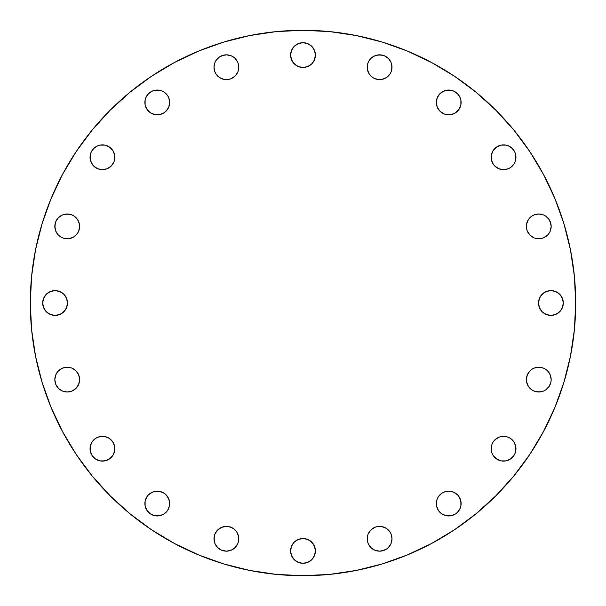 <?xml version="1.0" encoding="UTF-8"?>
<svg xmlns="http://www.w3.org/2000/svg" width="606" height="606" viewBox="0 0 606 606"><rect width="100%" height="100%" fill="white"/><g stroke="black" fill="none" stroke-linecap="round" stroke-linejoin="round"><path stroke-width="0.91" d="M100.02 460.878L102.437 461.113A12.393 12.393 0 0 1 90.044 448.72A12.393 12.393 0 0 1 102.437 436.32L97.695 437.267L95.551 438.411L92.127 441.827L90.279 446.296L90.279 451.137L92.127 455.606L95.551 459.022L100.02 460.878L104.853 460.878L109.322 459.022L112.746 455.606L114.595 451.137L114.595 446.296L112.746 441.827L109.322 438.411L104.853 436.562L100.02 436.562M154.863 515.721L157.28 515.956A12.393 12.393 0 0 1 144.887 503.563A12.393 12.393 0 0 1 157.28 491.171L152.538 492.11L148.515 494.799L146.978 496.678L145.122 501.147L145.122 505.98L146.978 510.449L150.394 513.873L154.863 515.721L159.704 515.721L164.173 513.873L167.589 510.449L169.438 505.98L169.438 501.147L167.589 496.678L164.173 493.254L159.704 491.405L154.863 491.405M223.97 550.93L226.394 551.172A12.393 12.393 0 0 1 213.994 538.772A12.393 12.393 0 0 1 226.394 526.379L221.652 527.326L217.63 530.008L214.941 534.03L213.994 538.772L214.941 543.521L217.63 547.544L221.652 550.225L226.394 551.172L231.136 550.225L235.158 547.544L237.847 543.521L238.552 541.196L238.552 536.355L236.696 531.886L233.28 528.47L228.81 526.622L223.97 526.622M290.607 550.907A12.393 12.393 0 0 1 303 538.514A12.393 12.393 0 0 1 315.393 550.907L314.453 546.165L311.764 542.143L307.742 539.454L303 538.514L298.258 539.454L294.236 542.143L291.547 546.165L290.607 550.907L291.547 555.649L294.236 559.671L298.258 562.36L303 563.307L307.742 562.36L311.764 559.671L314.453 555.649L315.393 550.907A12.393 12.393 0 0 1 303 563.307A12.393 12.393 0 0 1 290.607 550.907M379.598 526.379A12.393 12.393 0 0 0 377.197 526.614L374.864 527.326A12.393 12.393 0 0 0 367.213 538.772A12.393 12.393 0 0 1 379.606 526.379A12.393 12.393 0 0 1 392.006 538.772A12.393 12.393 0 0 0 391.771 536.371M372.72 528.47L374.864 527.326L370.842 530.008L368.153 534.03L367.448 536.355L367.448 541.196L368.153 543.521L370.842 547.544L374.864 550.225L379.606 551.172L382.03 550.93L386.492 549.081L388.37 547.544L391.059 543.521L392.006 538.772L391.764 536.355A12.393 12.393 0 0 0 391.067 534.053L389.916 531.886L386.492 528.47L382.03 526.622L377.19 526.622A12.393 12.393 0 0 0 374.887 527.311M391.052 534.015A12.393 12.393 0 0 0 384.371 527.334M384.333 527.318A12.393 12.393 0 0 0 382.038 526.622L377.19 526.622M382.015 526.614A12.393 12.393 0 0 0 379.621 526.379M459.007 496.655A12.393 12.393 0 0 0 453.485 492.117L448.72 491.171L443.971 492.11L441.827 493.254L438.411 496.678A12.393 12.393 0 0 0 437.274 498.799L436.562 501.147A12.393 12.393 0 0 0 436.32 503.556A12.393 12.393 0 0 1 448.72 491.171A12.393 12.393 0 0 1 461.113 503.563A12.393 12.393 0 0 0 459.037 496.7M451.137 491.405L448.72 491.171A12.393 12.393 0 0 0 446.311 491.405M448.72 491.171L446.296 491.405A12.393 12.393 0 0 0 443.993 492.102M443.956 492.117A12.393 12.393 0 0 0 438.411 496.67M437.259 498.836A12.393 12.393 0 0 0 436.562 501.132M491.405 446.311A12.393 12.393 0 0 0 491.171 448.72A12.393 12.393 0 0 1 503.563 436.32A12.393 12.393 0 0 1 515.956 448.72A12.393 12.393 0 0 0 508.336 437.274L505.98 436.562A12.393 12.393 0 0 0 503.571 436.32M508.282 437.252A12.393 12.393 0 0 0 505.995 436.562M503.563 436.32L501.147 436.562L505.98 436.562L503.563 436.32A12.393 12.393 0 0 0 501.154 436.555L498.821 437.267A12.393 12.393 0 0 0 496.678 438.411L493.254 441.827L492.11 443.971A12.393 12.393 0 0 0 491.405 446.289L491.405 451.137L492.11 453.462L493.254 455.606L496.678 459.022L501.147 460.878L503.563 461.113L505.98 460.878L510.449 459.022L513.873 455.606L515.017 453.462L515.721 451.137L515.721 446.296L513.873 441.827L510.449 438.411L508.305 437.267M501.132 436.562A12.393 12.393 0 0 0 498.836 437.259M496.67 438.411A12.393 12.393 0 0 0 492.117 443.956L491.405 446.296L491.405 451.137M527.311 374.887A12.393 12.393 0 0 0 526.622 377.182L526.379 379.606A12.393 12.393 0 0 1 538.772 367.213A12.393 12.393 0 0 1 551.172 379.606A12.393 12.393 0 0 0 550.233 374.879M547.521 370.819A12.393 12.393 0 0 0 545.68 369.312L543.521 368.153L538.772 367.213L534.03 368.153L531.886 369.304A12.393 12.393 0 0 0 527.334 374.841L526.379 379.606L526.622 382.03L528.47 386.492L531.886 389.916L534.03 391.059L538.772 392.006L543.521 391.059L545.665 389.916L549.081 386.492L550.93 382.03L551.172 379.606L550.225 374.864A12.393 12.393 0 0 0 549.097 372.743M549.066 372.705A12.393 12.393 0 0 0 547.559 370.864M545.642 369.289A12.393 12.393 0 0 0 543.537 368.16M543.506 368.153A12.393 12.393 0 0 0 531.917 369.289M526.614 377.197A12.393 12.393 0 0 0 526.379 379.598M538.514 303A12.393 12.393 0 0 1 550.907 290.607A12.393 12.393 0 0 1 563.307 303L562.36 298.258L559.671 294.236L555.649 291.547L550.907 290.607L546.165 291.547L542.143 294.236L539.454 298.258L538.514 303L539.454 307.742L542.143 311.764L546.165 314.453L550.907 315.393L555.649 314.453L559.671 311.764L562.36 307.742L563.307 303A12.393 12.393 0 0 1 550.907 315.393A12.393 12.393 0 0 1 538.514 303M526.614 223.985A12.393 12.393 0 0 0 526.379 226.386A12.393 12.393 0 0 1 538.772 213.994A12.393 12.393 0 0 1 551.172 226.394A12.393 12.393 0 0 0 549.097 219.531M549.066 219.486A12.393 12.393 0 0 0 543.544 214.948M527.318 221.667A12.393 12.393 0 0 0 526.622 223.962L526.622 228.81L527.326 231.136L530.008 235.158L534.03 237.847L536.355 238.552L541.196 238.552L543.521 237.847L547.544 235.158L549.081 233.28L550.225 231.136L551.172 226.394L550.93 223.97L549.081 219.508L545.665 216.084L543.521 214.941A12.393 12.393 0 0 0 536.371 214.229M543.521 214.941L538.772 213.994L536.355 214.236A12.393 12.393 0 0 0 534.053 214.933L531.886 216.084L528.47 219.508L526.622 223.97L526.622 228.81M534.015 214.948A12.393 12.393 0 0 0 527.334 221.629M496.655 146.993A12.393 12.393 0 0 0 491.171 157.28A12.393 12.393 0 0 1 503.563 144.887A12.393 12.393 0 0 1 515.956 157.28A12.393 12.393 0 0 0 515.024 152.553M510.426 146.963A12.393 12.393 0 0 0 508.32 145.834L505.98 145.122L501.147 145.122L496.678 146.978L493.254 150.394L491.405 154.863L491.405 159.704L493.254 164.173L494.799 166.044L498.821 168.733L503.563 169.68L508.305 168.733L510.449 167.589L513.873 164.173L515.017 162.029L515.956 157.28L515.017 152.538A12.393 12.393 0 0 0 512.35 148.538M512.305 148.5A12.393 12.393 0 0 0 510.472 146.993M508.29 145.826A12.393 12.393 0 0 0 496.7 146.963M453.447 90.976A12.393 12.393 0 0 0 437.274 97.664L436.32 102.437A12.393 12.393 0 0 1 448.72 90.044A12.393 12.393 0 0 1 461.113 102.437A12.393 12.393 0 0 0 460.174 97.71M436.32 102.429A12.393 12.393 0 0 1 436.555 100.028L436.32 102.437L437.267 107.179L439.956 111.201L443.971 113.89L446.296 114.595L451.137 114.595L455.606 112.746L459.022 109.322L460.878 104.853L460.878 100.02L460.166 97.695A12.393 12.393 0 0 0 459.037 95.574M459.007 95.528A12.393 12.393 0 0 0 457.5 93.695M457.462 93.65A12.393 12.393 0 0 0 453.477 90.991L448.72 90.044L443.971 90.983L439.956 93.672L437.267 97.695M437.252 97.717A12.393 12.393 0 0 0 436.562 100.005M370.827 58.479A12.393 12.393 0 0 0 369.312 60.32L368.153 62.479A12.393 12.393 0 0 0 367.213 67.228A12.393 12.393 0 0 1 379.606 54.828A12.393 12.393 0 0 1 392.006 67.228A12.393 12.393 0 0 0 391.067 62.509L388.37 58.456L384.348 55.775L379.606 54.828L374.864 55.775A12.393 12.393 0 0 0 372.743 56.903M391.052 62.456A12.393 12.393 0 0 0 386.514 56.934M386.469 56.903A12.393 12.393 0 0 0 374.879 55.767M372.705 56.934A12.393 12.393 0 0 0 370.864 58.441M369.289 60.358A12.393 12.393 0 0 0 368.16 62.463M303 67.486A12.393 12.393 0 0 1 290.607 55.093A12.393 12.393 0 0 1 303 42.693L298.258 43.64L294.236 46.329L291.547 50.351L290.607 55.093L291.547 59.835L294.236 63.857L298.258 66.546L303 67.486L307.742 66.546L311.764 63.857L314.453 59.835L315.393 55.093L314.453 50.351L311.764 46.329L307.742 43.64L303 42.693A12.393 12.393 0 0 1 315.393 55.093A12.393 12.393 0 0 1 303 67.486M223.985 79.386A12.393 12.393 0 0 0 226.386 79.621A12.393 12.393 0 0 1 213.994 67.228A12.393 12.393 0 0 1 226.394 54.828A12.393 12.393 0 0 0 219.531 56.903M219.486 56.934A12.393 12.393 0 0 0 214.948 62.456M221.667 78.682A12.393 12.393 0 0 0 223.962 79.378L228.81 79.378L231.136 78.674L235.158 75.992L237.847 71.97L238.552 69.645L238.552 64.804L237.847 62.479L235.158 58.456L233.28 56.919L231.136 55.775L226.394 54.828L223.97 55.07L219.508 56.919L216.084 60.335L214.941 62.479A12.393 12.393 0 0 0 214.229 69.629M214.941 62.479L213.994 67.228L214.236 69.645A12.393 12.393 0 0 0 214.933 71.947L216.084 74.114L219.508 77.53L223.97 79.378L228.81 79.378M214.948 71.985A12.393 12.393 0 0 0 221.629 78.666M146.993 109.345A12.393 12.393 0 0 0 157.28 114.829A12.393 12.393 0 0 1 144.887 102.437A12.393 12.393 0 0 1 157.28 90.044A12.393 12.393 0 0 0 152.56 90.976M146.963 95.574A12.393 12.393 0 0 0 145.834 97.68L145.122 100.02L145.122 104.853L146.978 109.322L150.394 112.746L154.863 114.595L159.704 114.595L164.173 112.746L166.044 111.201L168.733 107.179L169.68 102.437L168.733 97.695L167.589 95.551L164.173 92.127L162.029 90.983L157.28 90.044L152.538 90.983A12.393 12.393 0 0 0 148.538 93.65M148.5 93.695A12.393 12.393 0 0 0 146.993 95.528M145.826 97.71A12.393 12.393 0 0 0 146.963 109.3M90.976 152.553A12.393 12.393 0 0 0 97.664 168.726L102.437 169.68A12.393 12.393 0 0 1 90.044 157.28A12.393 12.393 0 0 1 102.437 144.887A12.393 12.393 0 0 0 97.71 145.826M102.429 169.68A12.393 12.393 0 0 1 100.028 169.445L102.437 169.68L107.179 168.733L111.201 166.044L113.89 162.029L114.595 159.704L114.595 154.863L112.746 150.394L109.322 146.978L104.853 145.122L100.02 145.122L97.695 145.834A12.393 12.393 0 0 0 95.574 146.963M95.528 146.993A12.393 12.393 0 0 0 93.695 148.5M93.65 148.538A12.393 12.393 0 0 0 90.991 152.523L90.044 157.28L90.983 162.029L93.672 166.044L97.695 168.733M97.717 168.748A12.393 12.393 0 0 0 100.005 169.438M58.479 235.173A12.393 12.393 0 0 0 60.32 236.688L62.479 237.847A12.393 12.393 0 0 0 67.228 238.787A12.393 12.393 0 0 1 54.828 226.394A12.393 12.393 0 0 1 67.228 213.994A12.393 12.393 0 0 0 62.509 214.933L58.456 217.63L55.775 221.652L54.828 226.394L55.775 231.136A12.393 12.393 0 0 0 56.903 233.257M62.456 214.948A12.393 12.393 0 0 0 56.934 219.486M56.903 219.531A12.393 12.393 0 0 0 55.767 231.121M56.934 233.295A12.393 12.393 0 0 0 58.441 235.136M60.358 236.711A12.393 12.393 0 0 0 62.463 237.84M64.804 391.764L67.228 392.006A12.393 12.393 0 0 1 54.828 379.606A12.393 12.393 0 0 1 67.228 367.213L62.479 368.153L58.456 370.842L55.775 374.864L54.828 379.606L55.775 384.348L58.456 388.37L62.479 391.059L67.228 392.006L71.97 391.059L75.992 388.37L78.674 384.348L79.621 379.606L78.674 374.864L75.992 370.842L71.97 368.153L69.645 367.448L64.804 367.448M42.693 303A12.393 12.393 0 0 1 55.093 290.607A12.393 12.393 0 0 1 67.486 303L66.546 298.258L63.857 294.236L59.835 291.547L55.093 290.607L50.351 291.547L46.329 294.236L43.64 298.258L42.693 303L43.64 307.742L46.329 311.764L50.351 314.453L55.093 315.393L59.835 314.453L63.857 311.764L66.546 307.742L67.486 303A12.393 12.393 0 0 1 55.093 315.393A12.393 12.393 0 0 1 42.693 303M575.7 303A272.7 272.7 0 0 1 303 575.7A272.7 272.7 0 0 1 30.3 303L31.61 276.268L35.542 249.801L42.041 223.841L51.056 198.639L62.501 174.452L76.258 151.492L92.203 130.002L110.171 110.171L130.002 92.203L151.492 76.258L174.452 62.501L198.639 51.056L223.841 42.041L249.801 35.542L276.268 31.61L303 30.3L329.732 31.61L356.199 35.542L382.159 42.041L407.361 51.056L431.548 62.501L454.508 76.258L475.998 92.203L495.829 110.171L513.797 130.002L529.742 151.492L543.499 174.452L554.944 198.639L563.959 223.841L570.458 249.801L574.39 276.268L575.7 303L574.39 329.732L570.458 356.199L563.959 382.159L554.944 407.361L543.499 431.548L529.742 454.508L513.797 475.998L495.829 495.829L475.998 513.797L454.508 529.742L431.548 543.499L407.361 554.944L382.159 563.959L356.199 570.458L329.732 574.39L303 575.7L276.268 574.39L249.801 570.458L223.841 563.959L198.639 554.944L174.452 543.499L151.492 529.742L130.002 513.797L110.171 495.829L92.203 475.998L76.258 454.508L62.501 431.548L51.056 407.361L42.041 382.159L35.542 356.199L31.61 329.732L30.3 303A272.7 272.7 0 0 1 303 30.3A272.7 272.7 0 0 1 575.7 303M391.764 541.196L392.006 538.772L391.059 534.03M460.878 505.98L461.113 503.563A12.393 12.393 0 0 1 448.72 515.956A12.393 12.393 0 0 1 436.32 503.563L436.562 501.147L436.562 505.98L438.411 510.449L441.827 513.873L446.296 515.721L448.72 515.956L451.137 515.721L455.606 513.873L457.485 512.328L460.166 508.305L460.878 505.98L460.878 501.147L459.022 496.678L457.485 494.799L453.462 492.11M438.411 496.678L437.267 498.821M496.678 438.411L498.821 437.267L494.799 439.956M550.225 374.864L547.544 370.842L545.665 369.304M531.886 369.304L530.008 370.842L527.326 374.864M541.196 214.236L538.772 213.994L534.03 214.941M515.017 152.538L512.328 148.515L508.305 145.834M460.166 97.695L457.485 93.672L453.462 90.983M368.153 62.479L367.448 64.804L367.448 69.645L369.304 74.114L372.72 77.53L374.864 78.674L379.606 79.621L382.03 79.378L386.492 77.53L389.916 74.114L391.059 71.97L392.006 67.228L391.059 62.479L389.916 60.335M374.864 55.775L370.842 58.456L369.304 60.335M214.236 64.804L213.994 67.228L214.941 71.97M152.538 90.983L148.515 93.672L145.834 97.695M97.695 145.834L93.672 148.515L90.983 152.538M62.479 237.847L64.804 238.552L69.645 238.552L74.114 236.696L77.53 233.28L78.674 231.136L79.621 226.394L79.378 223.97L77.53 219.508L74.114 216.084L71.97 214.941L67.228 213.994L62.479 214.941L60.335 216.084M55.775 231.136L58.456 235.158L60.335 236.696M563.959 382.159L554.944 407.361M513.797 475.998L495.829 495.829M454.508 529.742L431.548 543.499M223.841 563.959L198.639 554.944M130.002 513.797L110.171 495.829M76.258 454.508L62.501 431.548M42.041 223.841L51.056 198.639M92.203 130.002L110.171 110.171M151.492 76.258L174.452 62.501M382.159 42.041L407.361 51.056M529.742 151.492L543.499 174.452M102.444 436.32A12.393 12.393 0 0 1 104.846 436.555L102.437 436.32A12.393 12.393 0 0 1 114.829 448.72A12.393 12.393 0 0 1 102.437 461.113L107.179 460.166M109.322 459.022L111.201 457.485A12.393 12.393 0 0 0 113.883 453.485M114.595 451.137L114.595 446.296A12.393 12.393 0 0 0 113.898 443.993M97.695 437.267L95.551 438.411M92.127 441.827L90.983 443.971M90.279 446.296L90.279 451.137M167.589 496.67A12.393 12.393 0 0 0 159.711 491.405L157.28 491.171A12.393 12.393 0 0 1 169.68 503.563A12.393 12.393 0 0 1 157.28 515.956L159.704 515.721L164.173 513.873M169.68 503.571A12.393 12.393 0 0 1 169.445 505.972L169.438 501.147A12.393 12.393 0 0 1 169.68 503.556M167.589 496.678A12.393 12.393 0 0 1 168.726 498.799L166.044 494.799M152.538 492.11L150.394 493.254M145.122 501.147L145.122 505.98M231.113 527.311A12.393 12.393 0 0 0 228.818 526.622L226.394 526.379A12.393 12.393 0 0 1 238.787 538.772A12.393 12.393 0 0 1 226.394 551.172L228.81 550.93M238.552 541.196L238.552 536.355L237.847 534.03M214.236 536.355L214.236 541.196M214.941 543.521L216.084 545.665M291.547 555.649L292.69 557.793L296.114 561.217M309.886 561.217L311.764 559.671M313.31 557.793L314.453 555.649M314.453 546.165L313.31 544.021L309.886 540.605M296.114 540.605L294.236 542.143M292.69 544.021L291.547 546.165M367.448 536.355L367.448 541.196M377.19 550.93L379.606 551.172L384.348 550.225M436.32 503.563L436.562 505.98M437.267 508.305L438.411 510.449M441.827 513.873L443.971 515.017M446.296 515.721L451.137 515.721M461.113 503.563L460.166 498.821M459.022 496.678L457.485 494.799M492.11 453.462L493.254 455.606M501.147 460.878L505.98 460.878M515.721 451.137L515.721 446.296L513.873 441.827M550.93 382.03L551.172 379.606A12.393 12.393 0 0 1 538.772 392.006A12.393 12.393 0 0 1 526.379 379.606L526.622 382.03M536.355 391.764L541.196 391.764M543.521 391.059L545.665 389.916M551.172 379.606L550.93 377.19M541.196 367.448L536.355 367.448L534.03 368.153M540.605 309.886L542.143 311.764M544.021 313.31L546.165 314.453M555.649 314.453L557.793 313.31L561.217 309.886M561.217 296.114L559.671 294.236M557.793 292.69L555.649 291.547M546.165 291.547L544.021 292.69L540.605 296.114M527.326 231.136L528.47 233.28M536.355 238.552L541.196 238.552M550.93 228.81L551.172 226.394L550.225 221.652M491.405 154.863L491.405 159.704M501.147 169.438L505.98 169.438M508.305 168.733L510.449 167.589M513.873 164.173L515.017 162.029M515.721 159.704L515.721 154.863M505.98 145.122L501.147 145.122L498.821 145.834M496.678 146.978L494.799 148.515M460.878 104.853L461.113 102.437A12.393 12.393 0 0 1 448.72 114.829A12.393 12.393 0 0 1 436.32 102.437L436.562 104.853M437.267 107.179L439.956 111.201M446.296 114.595L451.137 114.595M453.462 113.89L455.606 112.746M461.113 102.437L460.878 100.02M451.137 90.279L446.296 90.279L441.827 92.127M367.448 64.804L367.448 69.645L368.153 71.97M377.19 79.378L382.03 79.378M391.764 69.645L391.764 64.804M382.03 55.07L377.19 55.07M309.886 65.395L311.764 63.857M313.31 61.979L314.453 59.835M314.453 50.351L313.31 48.207L309.886 44.783M296.114 44.783L294.236 46.329M292.69 48.207L291.547 50.351M291.547 59.835L292.69 61.979L296.114 65.395M231.136 78.674L233.28 77.53M238.552 69.645L238.552 64.804M228.81 55.07L226.394 54.828L221.652 55.775M154.863 114.595L159.704 114.595M169.438 104.853L169.438 100.02M168.733 97.695L167.589 95.551M164.173 92.127L162.029 90.983M159.704 90.279L154.863 90.279M145.122 100.02L145.122 104.853L145.834 107.179M146.978 109.322L148.515 111.201M104.853 145.122L102.437 144.887A12.393 12.393 0 0 1 114.829 157.28A12.393 12.393 0 0 1 102.437 169.68L104.853 169.438M107.179 168.733L111.201 166.044M114.595 159.704L114.595 154.863M113.89 152.538L112.746 150.394M102.437 144.887L100.02 145.122M90.279 154.863L90.279 159.704L92.127 164.173M64.804 238.552L69.645 238.552L71.97 237.847M79.378 228.81L79.378 223.97M69.645 214.236L64.804 214.236M55.07 223.97L55.07 228.81M69.645 367.448L67.228 367.213A12.393 12.393 0 0 1 79.621 379.606A12.393 12.393 0 0 1 67.228 392.006L69.645 391.764A12.393 12.393 0 0 0 71.947 391.067M78.682 384.333A12.393 12.393 0 0 0 79.378 382.038L79.378 377.19A12.393 12.393 0 0 0 78.689 374.887M67.228 367.213A12.393 12.393 0 0 1 78.666 374.841L77.53 372.72M55.07 377.19L54.828 379.606L55.775 384.348M44.783 309.886L46.329 311.764M48.207 313.31L50.351 314.453M59.835 314.453L61.979 313.31L65.395 309.886M65.395 296.114L63.857 294.236M61.979 292.69L59.835 291.547M50.351 291.547L48.207 292.69L44.783 296.114M67.228 392.006A12.393 12.393 0 0 0 69.629 391.771M71.985 391.052A12.393 12.393 0 0 0 78.666 384.371M79.386 382.015A12.393 12.393 0 0 0 79.621 379.621M79.621 379.598A12.393 12.393 0 0 0 79.386 377.197M67.228 213.994A12.393 12.393 0 0 1 79.621 226.394A12.393 12.393 0 0 1 67.228 238.787M157.28 90.044A12.393 12.393 0 0 1 169.68 102.437A12.393 12.393 0 0 1 157.28 114.829M226.394 54.828A12.393 12.393 0 0 1 238.787 67.228A12.393 12.393 0 0 1 226.394 79.621M392.006 67.228A12.393 12.393 0 0 1 379.606 79.621A12.393 12.393 0 0 1 367.213 67.228M515.956 157.28A12.393 12.393 0 0 1 503.563 169.68A12.393 12.393 0 0 1 491.171 157.28M551.172 226.394A12.393 12.393 0 0 1 538.772 238.787A12.393 12.393 0 0 1 526.379 226.394M515.956 448.72A12.393 12.393 0 0 1 503.563 461.113A12.393 12.393 0 0 1 491.171 448.72M392.006 538.772A12.393 12.393 0 0 1 379.606 551.172A12.393 12.393 0 0 1 367.213 538.772M226.394 551.172A12.393 12.393 0 0 0 231.121 550.233M231.151 550.218A12.393 12.393 0 0 0 233.257 549.097M233.295 549.066A12.393 12.393 0 0 0 235.136 547.559M235.181 547.521A12.393 12.393 0 0 0 236.688 545.68M236.711 545.642A12.393 12.393 0 0 0 237.84 543.537M237.847 543.506A12.393 12.393 0 0 0 236.711 531.917M236.681 531.863A12.393 12.393 0 0 0 231.159 527.334M228.803 526.614A12.393 12.393 0 0 0 226.402 526.379M157.28 515.956A12.393 12.393 0 0 0 168.726 508.336M168.748 508.282A12.393 12.393 0 0 0 169.438 505.995M169.438 501.132A12.393 12.393 0 0 0 168.741 498.836M159.689 491.405A12.393 12.393 0 0 0 157.28 491.171M102.437 461.113A12.393 12.393 0 0 0 109.3 459.037M109.345 459.007A12.393 12.393 0 0 0 111.193 457.492M114.829 448.72A12.393 12.393 0 0 0 114.595 446.311M113.883 443.956A12.393 12.393 0 0 0 109.33 438.411M109.322 438.411A12.393 12.393 0 0 0 107.201 437.274M107.164 437.259A12.393 12.393 0 0 0 104.868 436.562"/></g></svg>
